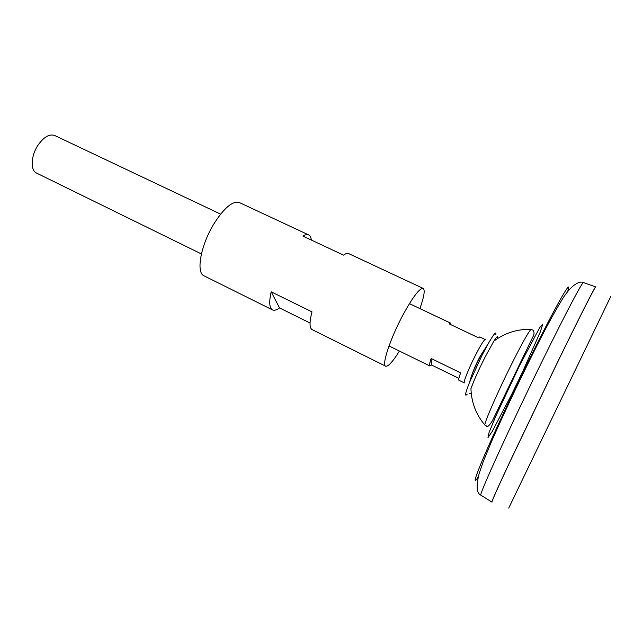 <?xml version="1.0" encoding="UTF-8"?>
<svg xmlns="http://www.w3.org/2000/svg" width="643" height="643" viewBox="0 0 643 643"><rect width="100%" height="100%" fill="white"/><g stroke="black" fill="none" stroke-linecap="round" stroke-linejoin="round"><path stroke-width="0.96" d="M531.616 329.594L530.917 329.369C528.104 332.519 521.626 344.182 511.49 364.356C497.963 391.41 484.79 421.495 484.814 424.975L485.433 425.377M530.917 329.369L530.917 329.369C517.253 328.999 504.9 332.921 493.864 341.12L484.846 357.532C478.537 370.135 473.899 380.519 470.941 388.669C471.391 402.414 476.021 414.51 484.814 424.975L486.494 426.012C487.153 427.643 489.13 425.899 492.417 420.763L532.525 337.551C534.446 334.432 534.526 331.925 532.774 330.044L530.917 329.369M595.707 286.874L595.627 286.882C594.879 286.834 578.748 318.623 555.785 365.811L510.566 460.292C498.229 486.703 491.999 500.624 491.871 502.07L491.919 502.127M595.667 286.899C595.466 285.685 579.247 317.61 555.777 365.819L510.036 461.425C497.69 487.876 491.646 501.436 491.911 502.087M595.748 287.019C596.616 283.539 580.251 315.641 555.825 365.827L509.079 463.571C496.726 490.103 491.043 502.939 492.056 502.07M610.842 296.319L508.726 508.091M220.597 214.127L54.679 135.496C49.447 133.696 43.901 136.911 38.05 145.133C30.864 155.735 30.213 170.459 36.555 173.088L201.404 253.937M409.43 303.625L450.566 323.116L449.16 323.863L478.529 337.792L479.734 336.94L485.256 339.56C484.026 339.761 480.763 344.969 475.482 355.193C468.795 368.238 462.984 382.81 464.359 382.906L458.869 380.214C458.355 379.852 458.941 377.401 460.637 372.876L431.172 358.497L431.549 364.999L429.894 365.996C429.202 365.554 429.628 363.054 431.172 358.497M450.566 323.116L450.864 324.667M458.861 378.373L431.549 364.999M469.575 393.669L471.215 393.186M497.569 338.523L497.626 338.282C498.196 335.357 496.943 336.305 493.872 341.12M495.833 334.81C496.492 330.719 493.92 333.749 488.093 343.909L481.961 355.45L469.527 382.416C465.202 393.299 464.439 397.205 467.228 394.135M419.895 308.584C424.091 296.712 425.192 289.993 423.182 288.41L348.723 253.623C347.461 253.045 345.733 253.551 343.539 255.126L302.917 236.102C305.28 234.631 307.201 234.237 308.656 234.912L239.405 202.561C232.629 200.608 224.029 207.874 213.597 224.359C200.56 245.763 195.89 272.857 204.064 275.855L272.503 309.894C269.353 308.077 268.911 302.049 271.185 291.818L311.984 311.871C309.355 322.087 309.396 327.994 312.096 329.586L385.679 366.188C388.171 366.775 392.744 361.728 399.416 351.054M423.182 288.41C419.63 288.024 412.886 296.881 402.96 314.966C390.357 338.355 381.476 365.256 385.679 366.188M308.656 234.912C310.127 235.627 311.027 237.347 311.365 240.056M310.039 323.027L279.536 307.909C276.619 310.055 274.272 310.722 272.503 309.894M271.185 291.818L279.536 307.909M519.576 365.529L495.681 416.407L489.074 432.474L487.997 437.553L492.265 431.421L511.667 394.416L523.193 370.553L540.369 331.78L542.756 324.12L539.718 327.576L519.576 365.529M567.528 291.769C573.403 275.212 557.248 302.845 530.33 357.371C513.275 391.868 495.03 430.85 484.798 454.537C474.719 478.175 472.517 485.674 478.191 477.034M583.506 282.623L583.362 282.566C582.068 282.333 565.575 313.519 542.772 360C510.124 426.365 478.432 496.026 480.851 495.15L480.988 495.239M481.43 354.092L473.336 370.858M491.871 502.07L480.851 495.15C476.584 493.366 476.037 486.084 479.212 473.296L483.287 461.513L492.281 439.756C503.758 413.843 516.739 386.266 531.231 357.026C543.086 333.058 553.31 314.025 561.902 299.935C570.486 285.645 579.247 280.364 583.362 282.566L595.627 286.882M389.023 345.958L429.894 365.996M469.527 382.416C472.026 373.253 475.707 364.316 480.57 355.619L488.093 343.909M497.626 338.282L496.926 336.932"/></g></svg>
